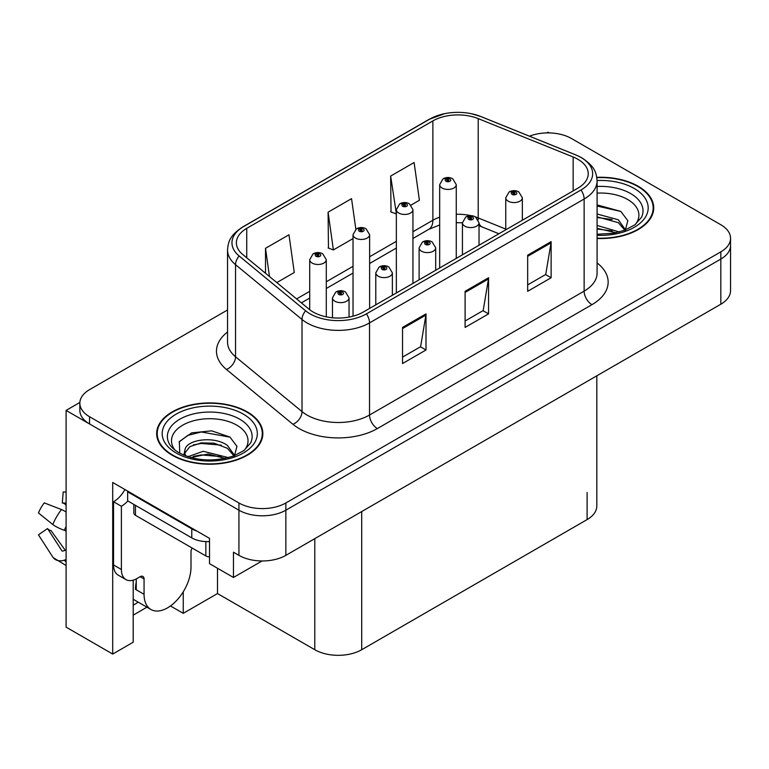 <?xml version="1.0" encoding="UTF-8"?>
<svg xmlns="http://www.w3.org/2000/svg" width="769" height="769" viewBox="0 0 769 769"><rect width="100%" height="100%" fill="white"/><g stroke="black" fill="none" stroke-linecap="round" stroke-linejoin="round"><path stroke-width="1.15" d="M133.2 580.172L133.2 642.221L112.707 654.054L112.707 482.471L209.524 538.367L209.524 563.658L233.459 577.471L233.459 552.19L238.928 555.353A33.182 19.158 0 0 0 285.857 555.353L720.832 304.216A33.182 19.158 0 0 0 730.55 290.672L730.55 245.513A33.182 19.158 0 0 1 720.832 259.066A33.182 19.158 0 0 0 730.55 245.513L730.55 238.294A33.182 19.158 0 0 0 720.832 224.75L571.463 138.507A33.182 19.158 0 0 0 529.447 136.171M262.056 560.957L233.459 577.471M549.249 132.912L547.999 132.191L546.74 132.912M227.537 309.984L89.56 389.643A33.182 19.158 0 0 0 79.841 403.187A33.182 19.158 0 0 0 89.56 416.731L238.928 502.974A33.182 19.158 0 0 0 285.857 502.974L285.857 510.193L720.832 259.066L285.857 510.193A33.182 19.158 0 0 1 238.928 510.193A33.182 19.158 0 0 0 285.857 510.193L285.857 555.353M112.707 654.054L66.096 627.139L66.096 410.415L238.928 510.193L89.56 423.959A33.182 19.158 0 0 1 79.841 410.415L79.841 403.187M79.861 402.466L66.096 410.415M596.821 375.81L596.821 506.04A33.182 19.158 180 0 1 587.103 519.594L361.709 649.718A33.182 19.158 180 0 1 314.79 649.718L217.502 593.553L217.502 568.262M217.502 593.553L183.243 613.326L183.243 591.803M170.468 605.953L183.243 613.326M133.2 615.133L146.937 607.193M133.2 605.145A35.393 20.436 120 0 0 138.112 602.098M597.09 238.486A53.09 30.654 0 0 0 653.717 207.909A53.09 30.654 0 0 0 638.164 186.233A53.09 30.654 0 0 0 596.792 177.341M247.301 411.905A53.09 30.654 0 0 0 189.443 405.253A53.09 30.654 0 0 0 156.674 433.572A53.09 30.654 0 0 0 172.218 455.248A53.09 30.654 0 0 0 230.075 461.89A53.09 30.654 0 0 0 262.844 433.572A53.09 30.654 0 0 0 247.301 411.905M157.222 436.388A53.09 30.654 0 0 0 157.039 437.186M577.875 159.279A35.393 20.436 180 0 1 588.237 173.727A35.393 20.436 180 0 1 577.875 188.174L363.276 312.07A35.393 20.436 180 0 1 309.263 309.34L242.783 254.529A35.393 20.436 180 0 1 236.381 242.812A35.393 20.436 180 0 1 246.743 228.364L432.88 120.896A35.393 20.436 180 0 1 478.203 118.609L573.145 156.991A35.393 20.436 180 0 1 577.875 159.279M580.999 157.472A39.815 22.983 0 0 0 575.683 154.896L480.74 116.513A39.815 22.983 0 0 0 471.186 113.668A39.815 22.983 0 0 0 444.636 113.668A39.815 22.983 0 0 0 429.756 119.089L243.619 226.557A39.815 22.983 0 0 0 239.159 255.99L305.639 310.801A39.815 22.983 0 0 0 366.409 313.877L580.999 189.981A39.815 22.983 0 0 0 580.999 157.472M402.533 327.421L402.533 363.545L425.997 350.001L425.997 313.877L402.533 327.421M402.533 357.133L420.605 346.704L425.901 315.079A8.844 5.104 -120 0 0 425.997 313.877M420.451 346.79L425.997 350.001M527.669 255.183L527.669 291.297L551.123 277.753L551.123 241.629L527.669 255.183M527.669 284.895L545.73 274.456L551.027 242.831A8.844 5.104 -120 0 0 551.123 241.629M545.577 274.552L551.123 277.753M465.101 291.297L465.101 327.421L488.565 313.877L488.565 277.753L465.101 291.297M465.101 321.009L483.172 310.58L488.469 278.955A8.844 5.104 -120 0 0 488.565 277.753M483.009 310.676L488.565 313.877M285.857 502.974L720.832 251.838A33.182 19.158 0 0 0 730.55 238.294M411.079 205.083L419.403 200.267L414.107 162.528L390.652 176.072L391.027 211.975M276.821 282.588L294.277 272.514L288.981 234.776L265.516 248.32L265.516 273.274M355.845 229.258L351.548 198.652L328.084 212.196L328.459 248.099M328.084 212.196L333.381 249.935L353.029 238.592M333.381 249.935L328.084 247.954M390.652 176.072L396.352 213.58M395.948 213.811L390.652 211.84M265.516 248.32L269.477 276.542M262.479 437.186A53.09 30.654 0 0 0 262.296 436.388M653.352 211.523A53.09 30.654 0 0 0 653.169 210.716M326.287 316.847L326.287 259.691A8.296 4.787 180 0 1 321.173 264.113A8.296 4.787 180 0 1 312.127 263.075A8.296 4.787 180 0 1 309.705 259.691L313.012 253.933A5.527 3.326 57.8 0 1 315.953 254.097A2.768 1.596 0 0 0 316.04 256.298A2.768 1.596 0 0 0 319.952 256.298A2.768 1.596 0 0 0 319.952 254.049A2.768 1.596 0 0 0 316.126 254.001L317.251 254.702A1.105 0.634 180 0 1 318.414 255.76A1.105 0.634 180 0 1 317.184 254.741L315.953 254.097M317.251 255.644L317.251 254.702M316.126 254.001A5.527 3.047 -117.9 0 0 313.541 253.626A5.527 3.047 -117.9 0 0 313.3 253.78M317.184 255.606L317.184 254.741M349.049 317.078L349.049 297.843A8.296 4.787 180 0 1 343.926 302.265A8.296 4.787 180 0 1 334.89 301.227A8.296 4.787 180 0 1 332.458 297.843L335.765 292.085A5.527 3.326 57.8 0 1 338.716 292.249A2.768 1.596 0 0 0 338.802 294.46A2.768 1.596 0 0 0 342.705 294.46A2.768 1.596 0 0 0 342.705 292.201A2.768 1.596 0 0 0 338.889 292.153L340.004 292.854A1.105 0.634 180 0 1 341.176 293.912A1.105 0.634 180 0 1 339.936 292.893L338.716 292.249M340.004 293.796L340.004 292.854M338.889 292.153A5.527 3.047 -117.9 0 0 336.303 291.778A5.527 3.047 -117.9 0 0 336.053 291.932M339.936 293.758L339.936 292.893M369.62 308.407L369.62 234.67A8.296 4.787 180 0 1 364.496 239.101A8.296 4.787 180 0 1 355.461 238.063A8.296 4.787 180 0 1 353.029 234.67L356.335 228.922A5.527 3.326 57.8 0 1 359.286 229.085A2.768 1.596 0 0 0 359.363 231.286A2.768 1.596 0 0 0 363.276 231.286A2.768 1.596 0 0 0 363.276 229.027A2.768 1.596 0 0 0 359.45 228.979L360.574 229.691A1.105 0.634 180 0 1 361.747 230.748A1.105 0.634 180 0 1 360.536 230.613L360.507 229.729L359.286 229.085M360.574 230.633L360.574 229.691M359.45 228.979A5.527 3.047 -117.9 0 0 356.864 228.614A5.527 3.047 -117.9 0 0 356.624 228.768M360.536 230.613A1.105 0.634 180 0 1 360.507 229.729M412.943 283.396L412.943 209.658A8.296 4.787 180 0 1 407.82 214.09A8.296 4.787 180 0 1 398.784 213.051A8.296 4.787 180 0 1 396.352 209.658L399.659 203.9A5.527 3.326 57.8 0 1 402.61 204.064A2.768 1.596 0 0 0 402.696 206.275A2.768 1.596 0 0 0 406.599 206.275A2.768 1.596 0 0 0 406.599 204.016A2.768 1.596 0 0 0 402.783 203.968L403.898 204.679A1.105 0.634 180 0 1 405.071 205.736A1.105 0.634 180 0 1 403.831 204.717L402.61 204.064M403.898 205.611L403.898 204.679M402.783 203.968A5.527 3.047 -117.9 0 0 400.197 203.593A5.527 3.047 -117.9 0 0 399.947 203.756M403.831 205.573L403.831 204.717M456.267 258.384L456.267 184.647A8.296 4.787 180 0 1 451.143 189.068A8.296 4.787 180 0 1 442.108 188.03A8.296 4.787 180 0 1 439.676 184.647L442.982 178.889A5.527 3.326 57.8 0 1 445.933 179.052A2.768 1.596 0 0 0 446.02 181.263A2.768 1.596 0 0 0 449.932 181.263A2.768 1.596 0 0 0 449.932 179.004A2.768 1.596 0 0 0 446.107 178.956L447.222 179.658A1.105 0.634 180 0 1 448.394 180.725A1.105 0.634 180 0 1 447.193 180.58L447.154 179.696L445.933 179.052M447.222 180.6L447.222 179.658M446.107 178.956A5.527 3.047 -117.9 0 0 443.521 178.581A5.527 3.047 -117.9 0 0 443.271 178.735M447.193 180.58A1.105 0.634 180 0 1 447.154 179.696M392.373 295.267L392.373 272.832A8.296 4.787 180 0 1 387.249 277.253A8.296 4.787 180 0 1 378.213 276.215A8.296 4.787 180 0 1 375.781 272.832L379.088 267.074A5.527 3.326 57.8 0 1 382.039 267.237A2.768 1.596 0 0 0 382.126 269.438A2.768 1.596 0 0 0 386.038 269.438A2.768 1.596 0 0 0 386.038 267.179A2.768 1.596 0 0 0 382.212 267.131L383.327 267.843A1.105 0.634 180 0 1 384.5 268.9A1.105 0.634 180 0 1 383.26 267.881L382.039 267.237M383.327 268.785L383.327 267.843M382.212 267.131A5.527 3.047 -117.9 0 0 379.626 266.766A5.527 3.047 -117.9 0 0 379.386 266.92M383.26 268.746L383.26 267.881M435.696 270.255L435.696 247.81A8.296 4.787 180 0 1 430.582 252.242A8.296 4.787 180 0 1 421.537 251.203A8.296 4.787 180 0 1 419.115 247.81L422.421 242.052A5.527 3.326 57.8 0 1 425.363 242.216A2.768 1.596 0 0 0 425.449 244.427A2.768 1.596 0 0 0 429.362 244.427A2.768 1.596 0 0 0 429.362 242.168A2.768 1.596 0 0 0 425.536 242.12L426.66 242.831A1.105 0.634 180 0 1 427.824 243.888A1.105 0.634 180 0 1 426.593 242.869L425.363 242.216M426.66 243.773L426.66 242.831M425.536 242.12A5.527 3.047 -117.9 0 0 422.95 241.745A5.527 3.047 -117.9 0 0 422.71 241.908M426.593 243.725L426.593 242.869M479.029 245.244L479.029 222.799A8.296 4.787 180 0 1 473.906 227.22A8.296 4.787 180 0 1 464.87 226.182A8.296 4.787 180 0 1 462.438 222.799L465.745 217.041A5.527 3.326 57.8 0 1 468.696 217.204A2.768 1.596 0 0 0 468.773 219.415A2.768 1.596 0 0 0 472.685 219.415A2.768 1.596 0 0 0 472.685 217.156A2.768 1.596 0 0 0 468.859 217.108L469.984 217.81A1.105 0.634 180 0 1 471.157 218.877A1.105 0.634 180 0 1 469.917 217.858L468.696 217.204M469.984 218.752L469.984 217.81M468.859 217.108A5.527 3.047 -117.9 0 0 466.274 216.733A5.527 3.047 -117.9 0 0 466.033 216.887M469.917 218.713L469.917 217.858M522.353 220.232L522.353 197.787A8.296 4.787 180 0 1 517.229 202.209A8.296 4.787 180 0 1 508.194 201.17A8.296 4.787 180 0 1 505.762 197.787L509.068 192.029A5.527 3.326 57.8 0 1 512.019 192.192A2.768 1.596 0 0 0 512.106 194.403A2.768 1.596 0 0 0 516.009 194.403A2.768 1.596 0 0 0 516.009 192.144A2.768 1.596 0 0 0 512.192 192.096L513.308 192.798A1.105 0.634 180 0 1 514.48 193.865A1.105 0.634 180 0 1 513.24 192.836L512.019 192.192M513.308 193.74L513.308 192.798M512.192 192.096A5.527 3.047 -117.9 0 0 509.607 191.721A5.527 3.047 -117.9 0 0 509.357 191.875M513.24 193.701L513.24 192.836M144.063 578.961L140.16 576.702A5.527 3.191 -60 0 1 142.919 576.433A5.527 3.191 -60 0 1 144.063 578.961L144.063 594.312A33.182 19.158 120 0 0 150.935 609.5A33.182 19.158 120 0 0 167.527 607.866A33.182 19.158 120 0 0 190.991 567.224L190.991 551.873A5.527 3.191 -60 0 1 192.135 548.018M136.248 588.9L135.459 589.352L136.248 589.804L136.248 578.942M135.459 589.352A33.182 19.158 -60 0 1 136.248 581.96M66.096 550.143A12.169 9.67 -37.9 0 0 64.327 550.604L62.952 551.056A1.105 0.875 142.1 0 1 61.905 550.777L47.534 528.553A15.178 8.757 120 0 0 51.004 530.552L65.259 550.325M66.096 504.993L65.778 504.964A15.178 8.757 120 0 0 62.308 502.964L66.096 503.157M47.534 528.553L38.45 534.84L52.821 557.073A12.169 9.67 -37.9 0 0 53.205 557.621A12.169 9.67 -37.9 0 0 64.336 560.159L65.711 559.697A1.105 0.875 142.1 0 1 66.096 559.64M66.096 512.048A12.169 2.269 37.7 0 0 61.462 509.549L44.266 502.888A25.435 14.688 120 0 0 38.45 512.961L52.821 524.525A12.169 2.269 -157.7 0 0 64.336 530.341L66.096 530.995M66.096 492.093L63.212 491.949L62.308 502.964M140.16 576.702L137.026 578.509A22.118 12.775 -60 0 1 125.972 579.605L118.147 575.097A22.118 12.775 -60 0 1 113.562 564.965L113.562 501.753A22.118 12.775 120 0 0 124.934 489.536M127.827 500.955A22.118 12.775 -60 0 1 121.387 506.271L113.562 501.753M125.972 579.605A22.118 12.775 -60 0 1 121.387 569.483L121.387 506.271M196.777 531.014A22.118 12.775 180 0 1 191.769 528.841L127.644 491.824A22.118 12.775 0 0 0 128.308 491.478M191.769 528.841L191.769 537.877A22.118 12.775 0 0 0 209.524 541.559M127.644 491.824L127.644 500.85L191.769 537.877M597.09 193.125A38.277 22.099 180 0 1 627.696 199.507A38.277 22.099 180 0 1 635.252 224.558M625.13 230.806L627.84 220.713L620.823 211.398L597.09 204.89M596.84 177.658A52.532 30.327 180 0 1 637.78 186.463A52.532 30.327 180 0 1 653.169 207.909A52.532 30.327 180 0 1 597.09 238.169M597.09 225.461L619.314 231.959M597.09 228.326L616.046 232.747M597.09 213.993L618.305 219.78L625.524 229.912M597.09 216.858L618.305 222.645L624.822 230.181M597.09 206.044L620.948 211.485M597.09 217.512L612.134 219.492M597.09 228.979L612.153 230.96M175.14 450.221A38.277 22.099 180 0 1 187.742 422.729A38.277 22.099 180 0 1 236.823 425.17A38.277 22.099 180 0 1 244.379 450.221M234.257 456.469L236.967 446.385L229.95 437.071L211.686 430.842L191.721 432.851L179.34 441.541L179.735 452.653M246.907 412.126A52.532 30.327 180 0 1 262.296 433.572A52.532 30.327 180 0 1 229.864 461.592A52.532 30.327 180 0 1 172.612 455.017A52.532 30.327 180 0 1 157.222 433.572A52.532 30.327 180 0 1 189.655 405.551A52.532 30.327 180 0 1 246.907 412.126M187.934 456.69L203.285 451.268L228.441 457.632M190.818 457.555L208.053 454.018L225.173 458.42M183.839 455.161L185.031 449.519A25.002 14.438 0 0 0 184.762 451.634A25.002 14.438 0 0 0 185.915 455.979M185.031 449.519C186.829 439.56 214.176 435.61 227.441 445.443L234.651 455.575M184.877 453.028L189.885 446.635L201.132 442.906L214.061 443.175L227.441 448.317L233.949 455.854M133.844 504.435L133.844 513.038A5.527 3.191 0 0 0 135.459 515.297L205.852 555.939A5.527 3.191 0 0 0 209.524 556.871M179.052 442.05L187.723 435.408L201.324 431.976L230.085 437.157M193.346 444.895L201.324 443.444L221.261 445.155M193.375 456.353L201.324 454.912L221.28 456.632M720.832 304.216L720.832 251.838M238.928 555.353L238.928 502.974M361.709 649.718L361.709 511.548M587.103 519.594L587.103 492.496M314.79 649.718L314.79 538.646M597.09 262.931A55.301 31.923 180 0 1 591.947 304.668L377.358 428.564A11.064 6.383 60 0 1 369.533 415.02L584.132 291.124A44.237 25.54 0 0 0 597.09 273.062L597.09 180.946A44.237 25.54 180 0 1 584.132 199.008A11.064 6.383 -120 0 0 580.999 189.981M377.358 428.564A55.301 31.923 180 0 1 299.151 428.564A55.301 31.923 180 0 1 292.951 424.296L226.471 369.485A55.301 31.923 180 0 1 227.537 332.016M306.966 415.02A44.237 25.54 0 0 0 369.533 415.02L369.533 322.903A44.237 25.54 180 0 1 302.015 319.491L235.535 264.68A44.237 25.54 180 0 1 227.537 250.031L227.537 342.147A44.237 25.54 0 0 0 235.535 356.797L302.015 411.607A44.237 25.54 0 0 0 306.966 415.02M597.09 180.946C596.35 173.352 595.725 167.084 581.835 157.828L576.019 155.002A11.064 5.181 112 0 0 575.683 154.896M444.636 113.668L428.919 119.445A11.064 6.383 60 0 1 429.756 119.089M243.619 226.557A11.064 6.383 -120 0 0 242.783 226.913C229.21 235.862 228.191 242.35 227.537 250.031M239.159 255.99A11.064 7.402 129.5 0 0 235.535 264.68L235.535 356.797A11.064 7.402 -50.5 0 1 226.471 369.485M471.186 113.668L481.086 116.619A11.064 5.181 112 0 0 480.74 116.513M305.639 310.801A11.064 7.402 129.5 0 0 302.015 319.491L302.015 411.607A11.064 7.402 -50.5 0 1 292.951 424.296M366.409 313.877A11.064 6.383 60 0 1 369.533 322.903L584.132 199.008L584.132 291.124A11.064 6.383 60 0 0 591.947 304.668M89.56 416.731L89.56 423.959M246.743 228.364L246.743 257.798M573.145 156.991L573.145 190.904M478.203 118.609L478.203 217.944A35.393 20.436 0 0 0 475.646 217.002M505.762 229.085L478.203 217.944A19.907 9.324 -68 0 0 478.289 219.79M470.907 215.676A35.393 20.436 0 0 0 456.267 214.272M439.676 217.166A35.393 20.436 0 0 0 432.88 220.232L412.943 231.748M432.88 120.896L432.88 220.232A19.907 11.497 60 0 1 428.756 229.345L412.943 238.477M396.352 241.322L369.62 256.759M353.029 266.334L326.287 281.771M309.705 291.345L296.603 298.91M498.918 233.757L482.163 226.98A19.907 9.324 -68 0 1 479.029 223.308M465.101 292.441L488.469 278.955M527.669 256.327L551.027 242.831M402.533 328.565L425.901 315.079M144.063 594.312L136.248 589.804M61.462 509.549A37.835 21.84 120 0 0 52.821 524.525M64.336 560.159A34.663 20.013 120 0 0 66.096 562.014M66.096 526.457A34.663 20.013 120 0 0 64.336 530.341M66.096 529.937A33.548 19.369 120 0 0 65.711 530.841M121.387 569.483L113.562 564.965M597.09 186.463A42.382 24.464 180 0 1 630.599 193.538A42.382 24.464 180 0 1 641.509 217.3L634.906 224.817L624.822 230.181L613.681 233.218L597.09 234.266M597.08 180.523A47.553 27.453 180 0 1 634.262 188.492A47.553 27.453 180 0 1 643.855 219.348A47.553 27.453 180 0 1 597.09 235.285M168.882 442.963A42.382 24.464 180 0 1 188.472 415.356A42.382 24.464 180 0 1 239.726 419.211A42.382 24.464 180 0 1 250.636 442.963L244.033 450.48L233.949 455.854C214.013 462.198 195.662 461.15 178.898 452.71C173.602 449.471 170.266 446.222 168.882 442.963M243.388 414.155A47.553 27.453 180 0 1 243.388 452.989A47.553 27.453 180 0 1 176.13 452.989A47.553 27.453 180 0 1 176.13 414.155A47.553 27.453 180 0 1 243.388 414.155M205.852 555.939L205.852 541.587M135.459 515.297L135.459 505.368M428.919 119.445L242.783 226.913M576.019 155.002L481.086 116.619M482.163 226.98L479.029 225.836M462.438 254.818L462.438 222.799L456.267 222.674M439.676 224.981L428.756 229.345M396.352 248.051L369.62 263.488M353.029 273.072L326.287 288.5M309.705 298.084L301.41 302.871M326.287 259.691L322.72 253.77C319.673 252.194 316.617 252.145 313.541 253.626M309.705 309.696L309.705 259.691M349.049 297.843L345.473 291.922C342.436 290.355 339.369 290.298 336.303 291.778M332.458 317.78L332.458 297.843M369.62 234.67L366.044 228.758C362.997 227.182 359.94 227.134 356.864 228.614M353.029 316.184L353.029 234.67M412.943 209.658L409.368 203.747C406.33 202.17 403.264 202.122 400.197 203.593M396.352 292.97L396.352 209.658M456.267 184.647L452.691 178.725C449.654 177.158 446.597 177.11 443.521 178.581M439.676 267.958L439.676 184.647M392.373 272.832L388.797 266.91C385.759 265.334 382.702 265.286 379.626 266.766M375.781 304.851L375.781 272.832M435.696 247.81L432.12 241.899C429.083 240.322 426.026 240.274 422.95 241.745M419.115 279.829L419.115 247.81M479.029 222.799L475.453 216.877C472.406 215.31 469.35 215.262 466.274 216.733M522.353 197.787L518.777 191.865C515.739 190.299 512.673 190.241 509.607 191.721M505.762 229.806L505.762 197.787M150.935 609.5L133.2 599.262M66.096 565.523L53.205 557.621M653.169 207.909L653.169 212.321M262.296 433.572L262.296 437.984M157.222 433.572L157.222 437.984"/></g></svg>
